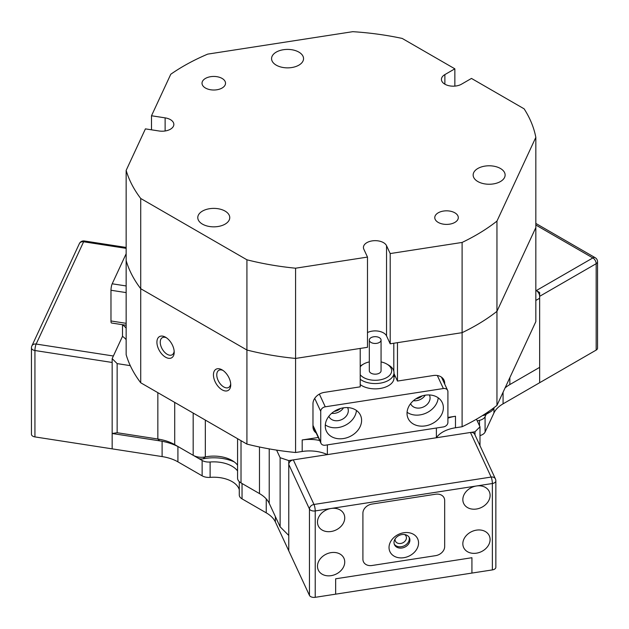 <?xml version="1.0" encoding="UTF-8"?>
<svg xmlns="http://www.w3.org/2000/svg" width="629" height="629" viewBox="0 0 629 629"><rect width="100%" height="100%" fill="white"/><g stroke="black" fill="none" stroke-linecap="round" stroke-linejoin="round"><path stroke-width="0.94" d="M422.185 395.869A9.639 7.603 -24.9 0 1 415.926 398.77M340.423 408.512A9.639 7.603 -24.9 0 1 334.172 411.421M222.084 389.823A12.226 7.061 60 0 1 213.443 374.853A12.226 7.061 60 0 1 222.084 369.86L222.084 369.86A12.226 7.061 60 0 1 230.733 384.83A12.226 7.061 60 0 1 222.084 389.823M222.965 370.418A9.875 5.7 -120 0 0 218.813 370.332A9.875 5.7 -120 0 0 217.296 378.241A9.875 5.7 -120 0 0 223.751 386.945A9.875 5.7 -120 0 0 228.689 387.433A9.875 5.7 -120 0 0 230.686 383.792M165.561 357.186A12.226 7.061 60 0 1 156.912 342.215A12.226 7.061 60 0 1 165.561 337.223L165.561 337.223A12.226 7.061 60 0 1 174.202 352.193A12.226 7.061 60 0 1 165.561 357.186M166.433 337.781A9.875 5.7 -120 0 0 162.282 337.694A9.875 5.7 -120 0 0 160.765 345.604A9.875 5.7 -120 0 0 167.22 354.308A9.875 5.7 -120 0 0 172.157 354.795A9.875 5.7 -120 0 0 174.154 351.155M179.705 447.526L174.713 444.64L179.705 447.526A44.675 25.789 0 0 0 159.672 440.85L112.159 433.499L112.159 358.624L117.143 363.609L117.143 432.721L157.848 439.018A37.622 21.716 180 0 1 174.713 444.64L193.174 455.302A11.754 6.785 -0 0 0 205.329 456.921A25.868 14.931 180 0 1 232.062 460.475L232.062 460.475A25.868 14.931 180 0 1 237.573 465.193M327.371 444.876L327.371 454.618A28.219 16.291 0 0 0 302.195 451.48L295.575 452.503L295.575 358.436A206.91 119.463 180 0 1 246.922 350.023L140.723 288.711A206.91 119.463 180 0 1 126.154 260.618L126.154 354.685A206.91 119.463 180 0 0 130.289 365.646L117.143 363.609M237.573 438.696L237.573 478.126A11.754 6.785 -0 0 0 241.017 482.923L259.478 493.584A37.622 21.716 180 0 1 269.22 503.318L280.125 526.819L280.125 457.708L276.603 450.112A206.91 119.463 180 0 1 246.922 444.098L246.922 259.793A206.91 119.463 0 0 0 295.575 268.206L295.575 358.436L360.213 348.435L360.213 386.835L324.328 392.386A11.754 9.27 155.1 0 0 312.975 403.739L312.975 426.776A11.754 9.27 155.1 0 0 313.667 429.969A11.754 9.27 155.1 0 0 316.183 432.964M444.703 384.083L444.703 383.36A11.754 9.27 155.1 0 0 444.011 380.168A11.754 9.27 155.1 0 0 433.35 375.521L397.465 381.072L397.465 342.671L462.103 332.67L462.103 426.745L455.482 427.767A28.219 16.291 0 0 0 436.392 437.753L474.997 431.777L479.99 426.792L479.99 445.686M496.957 405.414L535.829 321.655L535.829 227.588L496.957 311.339A206.91 119.463 180 0 1 462.103 332.67L390.192 343.796L390.192 253.566L462.103 242.44A206.91 119.463 0 0 0 476.468 234.892A206.91 119.463 0 0 0 496.957 221.109L496.957 405.414A206.91 119.463 180 0 1 476.468 419.197L479.99 426.792M447.911 418.143A28.219 16.291 180 0 1 455.482 416.249L447.911 417.42M318.274 437.477L302.195 439.962A28.219 16.291 180 0 1 319.681 440.504M393.998 373.602L397.465 381.072M112.159 358.624L122.498 336.334L113.369 355.998L36.152 344.055A4.702 3.711 -155.1 0 0 31.89 345.911A4.702 4.702 0 0 0 31.45 347.892L31.45 434.285A4.702 2.713 180 0 0 34.933 436.911L112.159 448.854L112.159 433.499L162.109 441.22M126.154 339.652A28.219 16.291 0 0 0 122.498 336.334L122.498 324.816A28.219 16.291 180 0 1 126.154 328.134M476.468 419.197A206.91 119.463 180 0 1 462.103 426.745M280.125 457.708L288.766 460.585L288.766 535.46L280.125 526.819M327.371 454.618L288.766 460.585M295.575 452.503A206.91 119.463 180 0 1 276.603 450.112M505.056 387.951A37.622 21.716 180 0 1 509.844 384.571L539.643 367.36L539.643 298.248L535.829 300.45M539.643 298.248L539.643 292.493L535.829 290.284L536.317 290.567L592.848 257.937A4.702 2.713 60 0 1 596.174 263.693L539.643 296.33A4.702 2.713 -120 0 0 536.317 290.567M474.997 434.938L474.997 431.777M436.392 428.011L436.392 437.753M485.604 413.567A11.754 6.785 0 0 0 490.305 411.909L485.321 414.786A4.702 2.713 180 0 1 482.883 415.533A32.92 19.004 0 0 0 482.467 415.58M490.305 411.909A11.754 6.785 0 0 0 493.348 408.866L493.844 407.796M241.017 440.685L241.017 482.923L246.01 485.8A4.702 2.713 180 0 1 245.986 485.792M234.255 461.914A32.92 19.004 0 0 0 203.025 458.832A4.702 2.713 180 0 1 198.166 458.179L193.174 455.302L193.174 413.064M165.128 130.981L165.128 117.867A11.754 6.785 0 0 1 173.848 124.424A11.754 6.785 0 0 1 159.043 130.981L145.417 128.874L126.154 170.388A206.91 119.463 0 0 0 140.723 198.481L140.723 382.778A206.91 119.463 180 0 1 130.289 365.646M509.844 384.571L509.844 377.644M259.486 493.584L259.478 446.999M246.922 444.098L140.723 382.778M117.143 432.721L112.159 433.499M360.213 374.727A16.456 9.506 0 0 0 380.938 379.688A16.456 9.506 0 0 0 390.986 368.107A16.456 9.506 0 0 0 386.827 364.057A16.456 9.506 0 0 0 381.064 361.903M369.309 361.903A16.456 9.506 0 0 0 363.546 364.057A16.456 9.506 0 0 0 360.213 366.833M360.213 366.125A18.807 10.858 180 0 1 361.887 365.024L363.546 364.057M386.827 364.057L388.486 365.024A18.807 10.858 180 0 1 393.235 369.648A18.807 10.858 180 0 1 393.998 372.698A18.807 10.858 180 0 1 381.198 382.99A18.807 10.858 180 0 1 360.213 379.271M380.828 339.11A5.881 3.397 0 0 0 374.349 336.704A5.881 3.397 0 0 0 369.309 340.061A5.881 3.397 0 0 0 369.545 341.02A5.881 3.397 0 0 0 376.024 343.426A5.881 3.397 0 0 0 381.064 340.061A5.881 3.397 0 0 0 380.828 339.11M369.309 340.061L369.309 370.78A5.881 3.397 0 0 0 369.545 371.731A5.881 3.397 0 0 0 376.024 374.137A5.881 3.397 0 0 0 381.064 370.78L381.064 340.061M126.154 325.264L111.482 322.999A4.702 0.991 -81.2 0 1 110.979 320.971L110.979 290.252A4.702 0.991 -81.2 0 1 112.198 283.797L126.154 253.731M393.825 376.527A18.807 10.858 180 0 1 393.998 378.005A18.807 10.858 180 0 1 380.058 388.494A18.807 10.858 180 0 1 360.213 384.578M361.604 420.384A18.807 14.837 155.1 0 0 360.496 415.274A18.807 14.837 155.1 0 0 340.265 408.559A18.807 14.837 155.1 0 0 325.264 426.006A18.807 14.837 155.1 0 0 326.372 431.117A18.807 14.837 155.1 0 0 346.61 437.823A18.807 14.837 155.1 0 0 361.604 420.384M328.841 416.304A10.347 8.161 155.1 0 0 328.943 416.532A10.347 8.161 155.1 0 0 340.069 420.227A10.347 8.161 155.1 0 0 348.317 410.635A10.347 8.161 155.1 0 0 347.711 407.828A10.347 8.161 155.1 0 0 347.601 407.6M443.366 407.734A18.807 14.837 155.1 0 0 442.258 402.623A18.807 14.837 155.1 0 0 422.028 395.916A18.807 14.837 155.1 0 0 407.026 413.355A18.807 14.837 155.1 0 0 408.135 418.466A18.807 14.837 155.1 0 0 428.373 425.18A18.807 14.837 155.1 0 0 443.366 407.734M410.603 403.661A10.347 8.161 155.1 0 0 410.706 403.889A10.347 8.161 155.1 0 0 421.831 407.576A10.347 8.161 155.1 0 0 430.079 397.984A10.347 8.161 155.1 0 0 429.473 395.177A10.347 8.161 155.1 0 0 429.363 394.949M331.656 413.324A10.347 8.161 155.1 0 0 343.505 407.828M320.727 411.35L320.727 442.069A4.702 3.711 155.1 0 0 321.002 443.343A4.702 3.711 155.1 0 0 325.264 445.206L443.366 426.934A4.702 3.711 155.1 0 0 447.911 422.389L447.911 391.67A4.702 3.711 155.1 0 0 447.636 390.397A4.702 3.711 155.1 0 0 443.366 388.533L325.264 406.806A4.702 3.711 155.1 0 0 320.727 411.35L314.704 398.377M395.256 376.307L393.998 376.496M413.418 400.681A10.347 8.161 155.1 0 0 425.267 395.177M407.073 412.262A18.807 14.837 155.1 0 0 426.328 412.986A18.807 14.837 155.1 0 0 438.209 397.811M325.311 424.913A18.807 14.837 155.1 0 0 344.566 425.636A18.807 14.837 155.1 0 0 356.446 410.462M390.192 253.566L386.544 245.695A11.754 6.785 0 0 0 366.872 242.652A11.754 6.785 0 0 0 363.428 247.456A11.754 6.785 0 0 0 363.829 249.21L367.485 257.08L367.485 347.31L295.575 358.436A206.91 119.463 180 0 1 246.922 350.023L140.723 288.711A206.91 119.463 180 0 1 126.154 260.618L126.154 170.388M454.853 222.414A11.754 6.785 0 0 0 458.297 217.618A11.754 6.785 0 0 0 451.04 211.344A11.754 6.785 0 0 0 438.224 212.814A11.754 6.785 0 0 0 434.781 217.618A11.754 6.785 0 0 0 442.038 223.885A11.754 6.785 0 0 0 454.853 222.414M222.084 88.029A11.754 6.785 0 0 0 225.528 83.232A11.754 6.785 0 0 0 218.271 76.958A11.754 6.785 0 0 0 205.463 78.428A11.754 6.785 0 0 0 202.019 83.232A11.754 6.785 0 0 0 209.276 89.499A11.754 6.785 0 0 0 222.084 88.029M500.44 181.545A15.992 9.231 0 0 0 505.126 175.019A15.992 9.231 0 0 0 495.259 166.488A15.992 9.231 0 0 0 477.828 168.493A15.992 9.231 0 0 0 473.15 175.019A15.992 9.231 0 0 0 483.017 183.542A15.992 9.231 0 0 0 500.44 181.545M298.861 65.164A15.992 9.231 0 0 0 303.548 58.639A15.992 9.231 0 0 0 293.672 50.108A15.992 9.231 0 0 0 276.249 52.105A15.992 9.231 0 0 0 271.571 58.639A15.992 9.231 0 0 0 281.438 67.161A15.992 9.231 0 0 0 298.861 65.164M225.08 224.144A15.992 9.231 0 0 0 229.758 217.618A15.992 9.231 0 0 0 219.891 209.087A15.992 9.231 0 0 0 202.467 211.085A15.992 9.231 0 0 0 197.781 217.618A15.992 9.231 0 0 0 207.656 226.141A15.992 9.231 0 0 0 225.08 224.144M496.957 221.109L535.829 137.358L535.829 227.588L496.957 311.339A206.91 119.463 180 0 1 476.468 325.122A206.91 119.463 180 0 1 462.103 332.67L462.103 242.44M454.853 86.11L454.853 68.828L402.214 38.44A206.91 119.463 0 0 0 352.79 31.678L207.719 54.118A206.91 119.463 0 0 0 170.773 74.246L151.503 115.76L151.503 129.81M535.829 137.358A206.91 119.463 0 0 0 524.114 108.825L471.475 78.428L461.505 84.192A11.754 6.785 0 0 1 448.689 85.662A11.754 6.785 0 0 1 441.432 79.388A11.754 6.785 0 0 1 444.876 74.592L454.853 68.828M140.723 198.481L246.922 259.793M295.575 268.206L367.485 257.08M165.128 117.867L151.503 115.76M390.192 343.796L386.544 335.933A11.754 6.785 0 0 0 367.485 332.56M389.029 547.505A15.285 12.053 -24.9 0 1 403.794 532.739A15.285 12.053 -24.9 0 1 418.552 542.937A15.285 12.053 -24.9 0 1 403.794 557.703A15.285 12.053 -24.9 0 1 389.029 547.505M409.911 540.059A8.232 6.487 155.1 0 0 409.432 537.826A8.232 6.487 155.1 0 0 400.579 534.886A8.232 6.487 155.1 0 0 394.013 542.52A8.232 6.487 155.1 0 0 394.501 544.753A8.232 6.487 155.1 0 0 403.354 547.686A8.232 6.487 155.1 0 0 409.911 540.059M409.078 537.19A8.232 6.487 -24.9 0 1 409.306 538.746A8.232 6.487 -24.9 0 1 403.181 546.239A8.232 6.487 -24.9 0 1 394.241 544.077A8.232 6.487 -24.9 0 0 403.181 546.239A8.232 6.487 -24.9 0 0 409.306 538.746A8.232 6.487 -24.9 0 0 409.078 537.19M371.991 504.065A9.404 7.414 155.1 0 0 362.909 513.146L362.909 559.228A9.404 7.414 155.1 0 0 363.46 561.776A9.404 7.414 155.1 0 0 371.991 565.502L435.59 555.659A9.404 7.414 155.1 0 0 444.672 546.577L444.672 500.503A9.404 7.414 155.1 0 0 444.121 497.948A9.404 7.414 155.1 0 0 435.59 494.229L371.991 504.065L435.59 494.229A9.404 7.414 -24.9 0 1 444.121 497.948A9.404 7.414 -24.9 0 1 444.672 500.503L444.672 546.577A9.404 7.414 -24.9 0 1 435.59 555.659L371.991 565.502A9.404 7.414 -24.9 0 1 363.46 561.776A9.404 7.414 -24.9 0 1 362.909 559.228L362.909 513.146A9.404 7.414 -24.9 0 1 371.991 504.065M177.921 446.496L202.137 460.475A9.404 5.433 0 0 0 210.117 462.008L210.117 477.372A25.868 14.931 180 0 1 220.464 477.726A25.868 14.931 180 0 1 239.279 489.684M210.117 462.008A25.868 14.931 180 0 1 220.464 462.37A25.868 14.931 180 0 1 237.573 470.948M315.215 597.322L335.658 594.161L335.658 578.798L471.923 557.719L335.658 578.798L335.658 594.161L471.923 573.074L471.923 557.719L471.923 573.074L492.365 569.913L492.365 483.52L476.468 485.981A14.105 11.125 155.1 0 0 463.667 503.444A14.105 11.125 155.1 0 0 476.468 509.018A14.105 11.125 155.1 0 0 489.268 491.564A14.105 11.125 155.1 0 0 476.468 485.981L331.113 508.468A14.105 11.125 -24.9 0 1 343.914 514.05A14.105 11.125 -24.9 0 1 331.113 531.505A14.105 11.125 -24.9 0 1 318.313 525.93A14.105 11.125 -24.9 0 1 331.113 508.468L315.215 510.929L315.215 597.322A4.702 2.713 180 0 1 309.452 595.404L288.766 550.815L288.766 535.46M477.269 420.927A25.868 14.931 180 0 1 479.502 420.337A9.404 5.433 0 0 0 485.085 416.705L486.209 414.275M485.085 416.705L485.085 432.06L493.946 412.962A35.271 20.364 180 0 1 503.074 403.834L539.643 382.723L539.643 367.36L509.804 384.594M126.154 248.353L83.618 241.78L36.152 344.055A4.702 0.991 -81.2 0 0 34.933 350.518L112.159 362.461L112.159 448.854L162.109 456.583A35.271 20.364 180 0 1 177.921 461.851L202.137 475.831L202.137 460.475M242.008 483.497A9.404 5.433 0 0 0 242.039 483.512L259.541 493.616M242.039 483.512L242.039 498.868L266.248 512.847A35.271 20.364 180 0 1 275.376 521.976L288.766 550.815L288.766 464.43A4.702 3.711 -24.9 0 1 293.311 459.885L470.461 432.477A4.702 3.711 -24.9 0 1 474.722 434.34L495.416 478.921A4.702 3.711 155.1 0 0 491.147 477.065A4.702 0.991 81.2 0 1 492.365 483.52A4.702 2.713 180 0 0 495.849 480.902L495.849 567.295A4.702 2.713 180 0 1 492.365 569.913M242.039 498.868A9.404 5.433 180 0 1 239.279 495.031L239.279 481.649M210.117 477.372A9.404 5.433 180 0 1 202.137 475.831M485.085 432.06A9.404 5.433 180 0 1 479.99 435.575M395.114 538.943A5.881 4.639 155.1 0 0 395.067 539.54A5.881 4.639 155.1 0 0 395.413 541.137A5.881 4.639 155.1 0 0 401.742 543.236A5.881 4.639 155.1 0 0 406.428 537.787A5.881 4.639 155.1 0 0 406.082 536.191A5.881 4.639 155.1 0 0 404.596 534.54M476.468 530.137A14.105 11.125 155.1 0 0 463.667 547.6A14.105 11.125 155.1 0 0 476.468 553.174A14.105 11.125 155.1 0 0 489.268 535.719A14.105 11.125 155.1 0 0 476.468 530.137M331.113 575.661A14.105 11.125 -24.9 0 1 318.313 570.086A14.105 11.125 -24.9 0 1 331.113 552.624A14.105 11.125 -24.9 0 1 343.914 558.206A14.105 11.125 -24.9 0 1 331.113 575.661M293.311 459.885L313.997 504.466A4.702 3.711 155.1 0 0 309.452 509.01L288.766 464.43M470.461 432.477L491.147 477.065L313.997 504.466A4.702 0.991 81.2 0 1 315.215 510.929A4.702 2.713 180 0 1 310.671 510.229A4.702 2.713 180 0 1 309.452 509.01L309.452 595.404M84.341 240.97A4.702 4.702 0 0 0 79.356 243.635A4.702 3.711 -155.1 0 1 83.618 241.78A4.702 0.991 -81.2 0 1 84.341 240.97L126.154 247.441M596.174 350.086L596.174 263.693A4.702 2.713 180 0 0 597.393 262.474A4.702 2.713 180 0 0 597.55 261.774L597.55 348.167A4.702 2.713 180 0 1 596.174 350.086L539.643 382.723L539.643 367.36M535.829 225.017L592.848 257.937A4.702 2.713 -60 0 1 595.199 257.701L535.829 223.421M455.482 416.249L455.482 427.767M302.195 451.48L302.195 439.962M493.348 408.166L493.348 408.866M174.713 444.64L174.713 402.403M159.672 440.85L157.848 439.018L157.848 392.669M269.22 503.318L269.22 448.886M205.329 420.078L205.329 456.921L203.025 458.832M246.01 485.8L241.017 482.923L246.01 485.8M482.883 415.533L483.206 415.116M442.022 377.581L444.703 383.36M393.809 343.237L393.809 371.173M126.154 292.603L110.979 290.252M110.979 320.971L126.154 323.322M112.198 283.797L126.154 285.951M312.975 425.369L320.727 442.069M319.375 394.116L325.264 406.806M443.366 388.533L437.32 375.513M444.876 84.192L444.876 74.592M386.544 335.933L386.544 245.695M479.502 425.739L479.502 420.337M493.946 412.962L493.946 407.718M503.074 403.834L503.074 392.229M162.109 456.583L162.109 441.267M177.921 461.851L177.921 446.551M266.248 512.847L266.248 498.915M275.376 521.976L275.376 516.598M31.45 347.892A4.702 2.713 180 0 0 34.933 350.518L34.933 436.911M393.998 378.005L393.998 372.698M321.002 443.343L312.975 426.053M447.636 390.397L441.495 377.172M495.849 480.902A4.702 4.702 0 0 0 495.416 478.921M79.356 243.635L31.89 345.911M597.55 261.774A4.702 4.702 0 0 0 595.199 257.701"/></g></svg>
